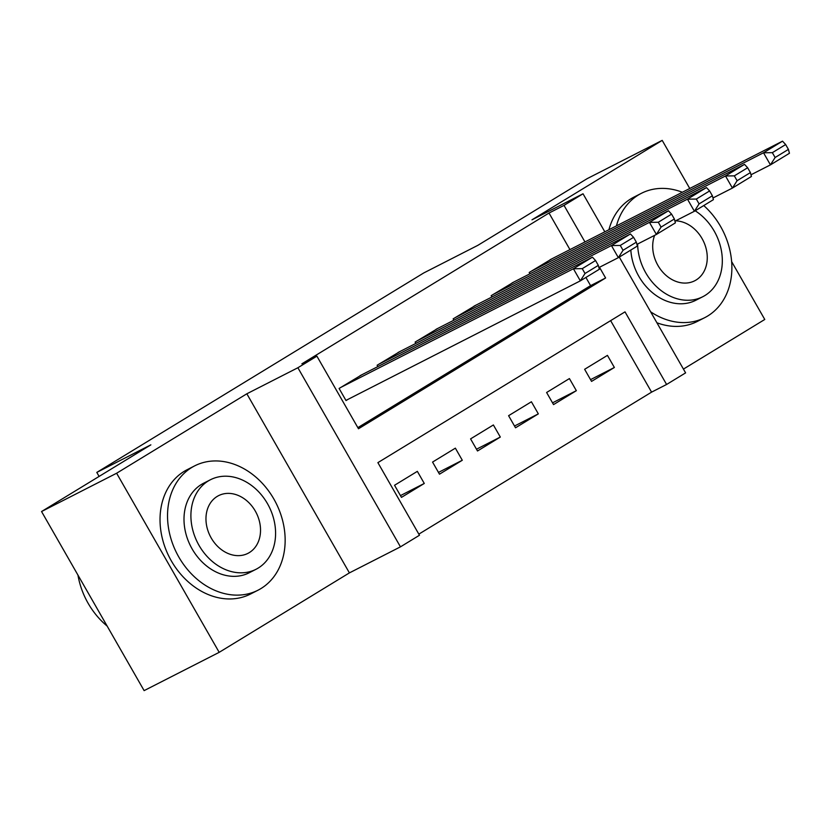 <?xml version="1.0" encoding="UTF-8"?>
<svg xmlns="http://www.w3.org/2000/svg" width="831" height="831" viewBox="0 0 831 831"><rect width="100%" height="100%" fill="white"/><g stroke="black" fill="none" stroke-linecap="round" stroke-linejoin="round"><path stroke-width="1.25" d="M619.292 257.091L685.606 372.88L666.597 384.473L625.016 311.864L377.887 462.638L419.468 535.247L400.459 546.85L297.882 367.749L316.902 356.156L358.483 428.754L605.612 277.98L599.483 267.281M349.404 572.891L246.838 393.79L116.62 473.234L41.55 511.532L144.116 690.623L219.187 652.335L349.404 572.891L400.459 546.85M683.435 369.099L764.769 319.468L731.644 261.62M418.834 534.136L651.577 392.139L666.597 384.473M116.62 473.234L219.187 652.335M689.761 188.492L662.203 140.377L531.985 219.82L583.03 193.779L604.823 231.818M41.55 511.532L150.858 444.845L96.801 472.413L423.779 272.932L477.825 245.353L587.133 178.665L662.203 140.377M361.984 374.698L339.09 388.461L346.018 400.563L347.919 399.41M400.002 351.503L377.108 365.266L377.866 366.596M438.02 328.307L415.126 342.071L415.884 343.4M476.049 305.112L453.144 318.875L453.903 320.205M514.067 281.906L491.173 295.68L491.931 297.01M590.55 379.632L614.369 367.479L591.558 381.398L584.629 369.296L607.44 355.377L614.369 367.479M552.532 402.827L576.35 390.674L553.539 404.593L546.611 392.492L569.422 378.572L576.35 390.674M514.514 426.023L538.332 413.869L515.521 427.788L508.593 415.687L531.404 401.768L538.332 413.869M476.495 449.218L500.314 437.064L477.503 450.984L470.575 438.882L493.385 424.963L500.314 437.064M438.477 472.413L462.296 460.26L439.485 474.179L432.556 462.078L455.367 448.158L462.296 460.26M651.577 392.139L610.64 320.641M417.349 471.354L394.538 485.273L401.466 497.374L424.277 483.455L417.349 471.354M569.952 249.601L549.011 213.037L301.882 363.812L316.902 356.156M357.839 427.643L590.592 285.646L585.907 277.461M552.085 258.711L529.191 272.485L529.949 273.815M96.801 472.413L99.097 476.423M246.838 393.79L297.882 367.749M549.011 213.037L564.02 205.382L583.03 193.779M584.962 241.946L564.02 205.382M590.592 285.646L605.612 277.98M400.449 495.608L424.277 483.455M550.101 259.729L782.522 141.166L763.512 152.769L770.441 164.87L775.115 157.506L788.422 149.393L785.648 144.552L772.342 152.665L775.115 157.506M750.985 174.79L770.441 164.87L789.45 153.268L788.422 149.393M531.092 271.322L763.512 152.769L772.342 152.665M785.648 144.552L782.522 141.166M650.621 311.802A69.773 55.615 63 0 0 704.771 317.639A69.773 55.615 63 0 0 707.721 315.988A69.773 55.615 63 0 0 703.743 205.558M682.355 192.262A69.773 55.615 63 0 0 641.366 193.332A69.773 55.615 63 0 0 638.416 194.973A69.773 55.615 63 0 0 616.446 225.887M641.366 193.332L633.856 197.155A69.773 55.615 63 0 0 630.916 198.806A69.773 55.615 63 0 0 608.936 229.72M637.637 244.023A50.234 40.044 63 0 0 659.98 289.676A50.234 40.044 63 0 0 702.808 296.709A50.234 40.044 63 0 0 704.927 295.524A50.234 40.044 63 0 0 721.962 254.463A50.234 40.044 63 0 0 695.183 210.783M654.631 235.35A32.378 25.803 63 0 0 662.598 271.945A32.378 25.803 63 0 0 694.685 280.795A32.378 25.803 63 0 0 696.056 280.037A32.378 25.803 63 0 0 705.166 245.415A32.378 25.803 63 0 0 675.634 220.838M702.808 296.709L695.9 300.23A50.234 40.044 -117 0 1 630.833 250.048M656.905 322.771A69.773 55.615 63 0 0 697.271 321.462L704.771 317.639M260.996 588.535A69.773 55.615 63 0 0 274.895 500.885A69.773 55.615 63 0 0 194.641 465.879A69.773 55.615 63 0 0 191.691 467.531A69.773 55.615 63 0 0 177.782 555.181A69.773 55.615 63 0 0 258.046 590.187A69.773 55.615 63 0 0 260.996 588.535M194.641 465.879L187.131 469.712A69.773 55.615 63 0 0 184.181 471.354A69.773 55.615 63 0 0 170.282 559.003A69.773 55.615 63 0 0 250.536 594.02L258.046 590.187M256.073 569.266L249.165 572.788A50.234 40.044 -117 0 1 191.379 547.577A50.234 40.044 -117 0 1 201.393 484.473A50.234 40.044 -117 0 1 203.512 483.278L210.42 479.757A50.234 40.044 63 0 0 208.301 480.941A50.234 40.044 63 0 0 198.287 544.056A50.234 40.044 63 0 0 256.073 569.266A50.234 40.044 63 0 0 258.192 568.072A50.234 40.044 63 0 0 268.205 504.968A50.234 40.044 63 0 0 210.42 479.757M217.171 496.439A32.378 25.803 63 0 0 210.721 537.106A32.378 25.803 63 0 0 247.96 553.353A32.378 25.803 63 0 0 249.321 552.584A32.378 25.803 63 0 0 255.771 511.917A32.378 25.803 63 0 0 218.532 495.671A32.378 25.803 63 0 0 217.171 496.439M77.958 575.094A69.773 55.615 63 0 0 107.157 626.086M512.083 282.924L744.503 164.361L725.494 175.964L732.423 188.066L737.097 180.701L750.403 172.588L747.63 167.748L734.324 175.86L737.097 180.701M712.967 197.986L732.423 188.066L751.432 176.463L750.403 172.588M493.074 294.517L725.494 175.964L734.324 175.86M747.63 167.748L744.503 164.361M474.054 306.12L706.485 187.567L687.466 199.16L694.404 211.261L699.079 203.896L712.385 195.784L709.612 190.943L696.305 199.056L699.079 203.896M674.949 221.181L694.404 211.261L713.413 199.658L712.385 195.784M455.045 317.722L687.466 199.16L696.305 199.056M709.612 190.943L706.485 187.567M436.036 329.315L668.456 210.762L649.447 222.355L656.386 234.456L661.061 227.092L674.367 218.979L671.593 214.138L658.287 222.251L661.061 227.092M636.93 244.376L656.386 234.456L675.395 222.864L674.367 218.979M417.027 340.918L649.447 222.355L658.287 222.251M671.593 214.138L668.456 210.762M398.018 352.51L630.438 233.958L611.429 245.55L618.357 257.652L623.042 250.287L636.349 242.174L633.575 237.334L620.269 245.446L623.042 250.287M598.912 267.572L618.357 257.652L637.367 246.059L636.349 242.174M379.009 364.113L611.429 245.55L620.269 245.446M633.575 237.334L630.438 233.958M360 375.705L592.42 257.153L573.411 268.745L580.339 280.847L585.014 273.492L598.32 265.369L595.557 260.529L582.251 268.652L585.014 273.492M345.935 400.417L580.339 280.847L599.348 269.254L598.32 265.369M340.99 387.308L573.411 268.745L582.251 268.652M595.557 260.529L592.42 257.153"/></g></svg>
